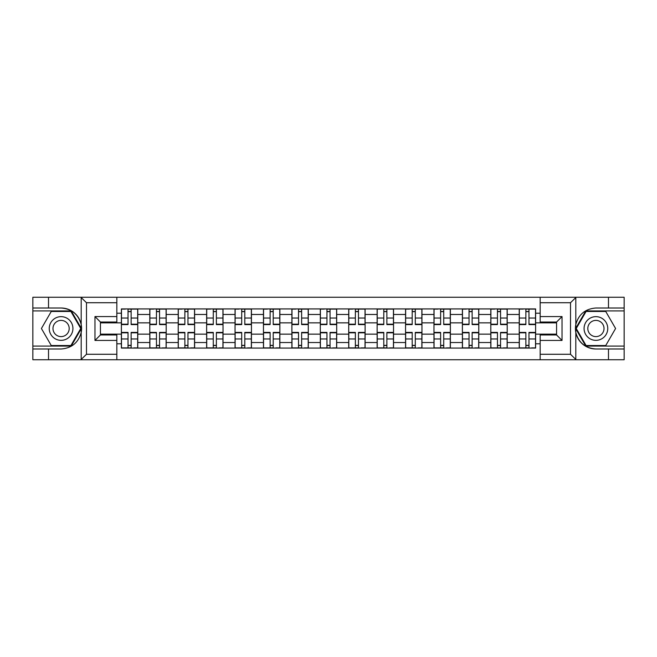 <?xml version="1.0" encoding="UTF-8"?>
<svg xmlns="http://www.w3.org/2000/svg" width="657" height="657" viewBox="0 0 657 657"><rect width="100%" height="100%" fill="white"/><g stroke="black" fill="none" stroke-linecap="round" stroke-linejoin="round"><path stroke-width="0.99" d="M569.865 359.74L624.15 359.74L624.15 310.925L585.765 310.925L575.614 328.5L585.765 346.075L624.15 346.075M116.831 359.74L540.169 359.74L540.169 334.963L556.569 334.963L556.569 322.037L540.169 322.037L540.169 297.26L116.831 297.26L116.831 322.037L100.431 322.037L100.431 334.963L116.831 334.963L116.831 359.74L80.868 359.74L86.494 354.279L116.831 354.279M80.868 359.74L32.85 359.74L32.85 348.99L48.519 348.99L48.519 359.74L87.135 359.74M87.135 297.26L32.85 297.26L32.85 346.075L71.235 346.075L81.386 328.5L71.235 310.925L32.85 310.925M540.169 297.26L624.15 297.26L624.15 308.01L608.481 308.01L608.481 297.26L569.865 297.26M149.796 348.079L149.796 314.473L137.773 314.473L137.773 348.079M137.773 314.473L137.773 308.921M149.796 314.473L149.796 308.921M166.196 308.921L166.196 348.079M178.219 348.079L178.219 308.921M194.612 308.921L194.612 348.079M206.635 348.079L206.635 308.921M223.027 308.921L223.027 348.079M235.05 348.079L235.05 308.921M251.442 308.921L251.442 348.079M263.465 348.079L263.465 308.921M279.866 308.921L279.866 348.079M291.889 348.079L291.889 308.921M308.281 308.921L308.281 348.079M320.304 348.079L320.304 308.921M336.696 308.921L336.696 348.079M348.719 348.079L348.719 308.921M365.111 308.921L365.111 348.079M377.134 348.079L377.134 308.921M393.535 308.921L393.535 348.079M405.558 348.079L405.558 308.921M421.95 308.921L421.95 348.079M433.973 348.079L433.973 308.921M450.365 308.921L450.365 348.079M462.388 348.079L462.388 308.921M478.781 308.921L478.781 348.079M490.804 348.079L490.804 308.921M507.204 308.921L507.204 348.079M519.227 348.079L519.227 308.921M519.227 334.15L507.204 334.15M490.804 334.15L478.781 334.15M462.388 334.15L450.365 334.15M433.973 334.15L421.95 334.15M405.558 334.15L393.535 334.15M377.134 334.15L365.111 334.15M348.719 334.15L336.696 334.15M320.304 334.15L308.281 334.15M291.889 334.15L279.866 334.15M263.465 334.15L251.442 334.15M235.05 334.15L223.027 334.15M206.635 334.15L194.612 334.15M178.219 334.15L166.196 334.15M149.796 334.15L137.773 334.15M519.227 322.85L507.204 322.85M490.804 322.85L478.781 322.85M462.388 322.85L450.365 322.85M433.973 322.85L421.95 322.85M405.558 322.85L393.535 322.85M377.134 322.85L365.111 322.85M348.719 322.85L336.696 322.85M320.304 322.85L308.281 322.85M291.889 322.85L279.866 322.85M263.465 322.85L251.442 322.85M235.05 322.85L223.027 322.85M206.635 322.85L194.612 322.85M178.219 322.85L166.196 322.85M149.796 322.85L137.773 322.85M100.431 334.15L121.381 334.15L121.381 322.85L100.431 322.85M116.831 313.2L121.381 313.2L121.381 322.85M556.569 322.85L535.619 322.85L535.619 308.921L121.381 308.921L121.381 313.2M535.619 313.2L540.169 313.2M540.169 343.8L535.619 343.8L535.619 334.15L556.569 334.15M121.381 334.15L121.381 348.079L535.619 348.079L535.619 343.8M121.381 343.8L116.831 343.8M535.619 322.85L535.619 334.15M131.129 345.352L128.033 345.352M128.033 311.648L131.129 311.648M159.544 345.352L156.448 345.352M156.448 311.648L159.544 311.648M187.959 345.352L184.863 345.352M184.863 311.648L187.959 311.648M216.383 345.352L213.279 345.352M213.279 311.648L216.383 311.648M244.798 345.352L241.702 345.352M241.702 311.648L244.798 311.648M273.213 345.352L270.117 345.352M270.117 311.648L273.213 311.648M301.629 345.352L298.533 345.352M298.533 311.648L301.629 311.648M330.052 345.352L326.948 345.352M326.948 311.648L330.052 311.648M358.467 345.352L355.371 345.352M355.371 311.648L358.467 311.648M386.883 345.352L383.787 345.352M383.787 311.648L386.883 311.648M415.298 345.352L412.202 345.352M412.202 311.648L415.298 311.648M443.721 345.352L440.617 345.352M440.617 311.648L443.721 311.648M472.137 345.352L469.041 345.352M469.041 311.648L472.137 311.648M500.552 345.352L497.456 345.352M497.456 311.648L500.552 311.648M528.967 345.352L525.871 345.352M525.871 311.648L528.967 311.648M131.129 324.583L131.129 309.102L137.683 309.102L137.683 324.583L131.129 324.583M128.033 311.467L131.129 311.467M125.298 309.102L121.471 309.102L121.471 324.583L128.033 324.583L128.033 309.102L133.856 309.102M128.033 332.417L128.033 347.898L121.471 347.898L121.471 332.417L128.033 332.417M131.129 345.533L128.033 345.533M133.856 347.898L137.683 347.898L137.683 332.417L131.129 332.417L131.129 347.898L125.298 347.898M159.544 324.583L159.544 309.102L166.106 309.102L166.106 324.583L159.544 324.583M156.448 311.467L159.544 311.467M153.713 309.102L149.886 309.102L149.886 324.583L156.448 324.583L156.448 309.102L162.279 309.102M187.959 324.583L187.959 309.102L194.521 309.102L194.521 324.583L187.959 324.583M184.863 311.467L187.959 311.467M182.129 309.102L178.31 309.102L178.31 324.583L184.863 324.583L184.863 309.102L190.694 309.102M48.519 348.99L61.085 348.99C71.662 348.202 78.364 342.691 81.189 332.467L81.189 324.533C78.364 314.309 71.662 308.798 61.085 308.01L32.85 308.01M32.85 348.99L32.85 346.075M116.831 302.721L86.494 302.721L80.868 297.26L48.519 297.26L48.519 308.01M80.868 297.26L116.831 297.26M61.085 308.01A20.49 20.49 0 0 1 81.189 332.467L81.189 359.584M100.431 322.037L94.969 316.567L116.831 316.567M116.831 340.433L94.969 340.433L100.431 334.963M576.132 297.26L570.506 302.721L540.169 302.721M608.481 308.01L595.915 308.01C585.338 308.798 578.636 314.309 575.811 324.533L575.811 332.467C578.636 342.691 585.338 348.202 595.915 348.99L624.15 348.99M624.15 308.01L624.15 310.925M540.169 354.279L570.506 354.279L576.132 359.74L608.481 359.74L608.481 348.99M576.132 359.74L540.169 359.74M595.915 348.99A20.49 20.49 0 0 1 575.811 324.533L575.811 297.416M556.569 334.963L562.031 340.433L540.169 340.433M540.169 316.567L562.031 316.567L556.569 322.037M49.242 328.5A11.842 11.842 0 0 0 61.085 340.342A11.842 11.842 0 0 0 72.927 328.5A11.842 11.842 0 0 0 61.085 316.658A11.842 11.842 0 0 0 49.242 328.5M52.979 328.5A8.106 8.106 0 0 0 61.085 336.606A8.106 8.106 0 0 0 69.19 328.5A8.106 8.106 0 0 0 61.085 320.394A8.106 8.106 0 0 0 52.979 328.5M70.915 311.467L80.754 328.5L70.915 345.533L51.254 345.533L41.416 328.5L51.254 311.467L70.915 311.467M584.073 328.5A11.842 11.842 0 0 0 595.915 340.342A11.842 11.842 0 0 0 607.758 328.5A11.842 11.842 0 0 0 595.915 316.658A11.842 11.842 0 0 0 584.073 328.5M587.81 328.5A8.106 8.106 0 0 0 595.915 336.606A8.106 8.106 0 0 0 604.021 328.5A8.106 8.106 0 0 0 595.915 320.394A8.106 8.106 0 0 0 587.81 328.5M605.746 311.467L615.584 328.5L605.746 345.533L586.085 345.533L576.246 328.5L586.085 311.467L605.746 311.467M156.448 332.417L156.448 347.898L149.886 347.898L149.886 332.417L156.448 332.417M159.544 345.533L156.448 345.533M162.279 347.898L166.106 347.898L166.106 332.417L159.544 332.417L159.544 347.898L153.713 347.898M184.863 332.417L184.863 347.898L178.31 347.898L178.31 332.417L184.863 332.417M187.959 345.533L184.863 345.533M190.694 347.898L194.521 347.898L194.521 332.417L187.959 332.417L187.959 347.898L182.129 347.898M216.383 324.583L216.383 309.102L222.937 309.102L222.937 324.583L216.383 324.583M213.279 311.467L216.383 311.467M210.552 309.102L206.725 309.102L206.725 324.583L213.279 324.583L213.279 309.102L219.11 309.102M244.798 324.583L244.798 309.102L251.352 309.102L251.352 324.583L244.798 324.583M241.702 311.467L244.798 311.467M238.967 309.102L235.14 309.102L235.14 324.583L241.702 324.583L241.702 309.102L247.525 309.102M273.213 324.583L273.213 309.102L279.775 309.102L279.775 324.583L273.213 324.583M270.117 311.467L273.213 311.467M267.383 309.102L263.556 309.102L263.556 324.583L270.117 324.583L270.117 309.102L275.948 309.102M213.279 332.417L213.279 347.898L206.725 347.898L206.725 332.417L213.279 332.417M216.383 345.533L213.279 345.533M219.11 347.898L222.937 347.898L222.937 332.417L216.383 332.417L216.383 347.898L210.552 347.898M241.702 332.417L241.702 347.898L235.14 347.898L235.14 332.417L241.702 332.417M244.798 345.533L241.702 345.533M247.525 347.898L251.352 347.898L251.352 332.417L244.798 332.417L244.798 347.898L238.967 347.898M270.117 332.417L270.117 347.898L263.556 347.898L263.556 332.417L270.117 332.417M273.213 345.533L270.117 345.533M275.948 347.898L279.775 347.898L279.775 332.417L273.213 332.417L273.213 347.898L267.383 347.898M301.629 324.583L301.629 309.102L308.19 309.102L308.19 324.583L301.629 324.583M298.533 311.467L301.629 311.467M295.798 309.102L291.979 309.102L291.979 324.583L298.533 324.583L298.533 309.102L304.363 309.102M298.533 332.417L298.533 347.898L291.979 347.898L291.979 332.417L298.533 332.417M301.629 345.533L298.533 345.533M304.363 347.898L308.19 347.898L308.19 332.417L301.629 332.417L301.629 347.898L295.798 347.898M330.052 324.583L330.052 309.102L336.606 309.102L336.606 324.583L330.052 324.583M326.948 311.467L330.052 311.467M324.221 309.102L320.394 309.102L320.394 324.583L326.948 324.583L326.948 309.102L332.779 309.102M326.948 332.417L326.948 347.898L320.394 347.898L320.394 332.417L326.948 332.417M330.052 345.533L326.948 345.533M332.779 347.898L336.606 347.898L336.606 332.417L330.052 332.417L330.052 347.898L324.221 347.898M358.467 324.583L358.467 309.102L365.021 309.102L365.021 324.583L358.467 324.583M355.371 311.467L358.467 311.467M352.637 309.102L348.81 309.102L348.81 324.583L355.371 324.583L355.371 309.102L361.202 309.102M355.371 332.417L355.371 347.898L348.81 347.898L348.81 332.417L355.371 332.417M358.467 345.533L355.371 345.533M361.202 347.898L365.021 347.898L365.021 332.417L358.467 332.417L358.467 347.898L352.637 347.898M386.883 324.583L386.883 309.102L393.444 309.102L393.444 324.583L386.883 324.583M383.787 311.467L386.883 311.467M381.052 309.102L377.225 309.102L377.225 324.583L383.787 324.583L383.787 309.102L389.617 309.102M383.787 332.417L383.787 347.898L377.225 347.898L377.225 332.417L383.787 332.417M386.883 345.533L383.787 345.533M389.617 347.898L393.444 347.898L393.444 332.417L386.883 332.417L386.883 347.898L381.052 347.898M415.298 324.583L415.298 309.102L421.86 309.102L421.86 324.583L415.298 324.583M412.202 311.467L415.298 311.467M409.475 309.102L405.648 309.102L405.648 324.583L412.202 324.583L412.202 309.102L418.033 309.102M412.202 332.417L412.202 347.898L405.648 347.898L405.648 332.417L412.202 332.417M415.298 345.533L412.202 345.533M418.033 347.898L421.86 347.898L421.86 332.417L415.298 332.417L415.298 347.898L409.475 347.898M443.721 324.583L443.721 309.102L450.275 309.102L450.275 324.583L443.721 324.583M440.617 311.467L443.721 311.467M437.891 309.102L434.063 309.102L434.063 324.583L440.617 324.583L440.617 309.102L446.448 309.102M440.617 332.417L440.617 347.898L434.063 347.898L434.063 332.417L440.617 332.417M443.721 345.533L440.617 345.533M446.448 347.898L450.275 347.898L450.275 332.417L443.721 332.417L443.721 347.898L437.891 347.898M472.137 324.583L472.137 309.102L478.69 309.102L478.69 324.583L472.137 324.583M469.041 311.467L472.137 311.467M466.306 309.102L462.479 309.102L462.479 324.583L469.041 324.583L469.041 309.102L474.871 309.102M469.041 332.417L469.041 347.898L462.479 347.898L462.479 332.417L469.041 332.417M472.137 345.533L469.041 345.533M474.871 347.898L478.69 347.898L478.69 332.417L472.137 332.417L472.137 347.898L466.306 347.898M500.552 324.583L500.552 309.102L507.114 309.102L507.114 324.583L500.552 324.583M497.456 311.467L500.552 311.467M494.721 309.102L490.894 309.102L490.894 324.583L497.456 324.583L497.456 309.102L503.287 309.102M497.456 332.417L497.456 347.898L490.894 347.898L490.894 332.417L497.456 332.417M500.552 345.533L497.456 345.533M503.287 347.898L507.114 347.898L507.114 332.417L500.552 332.417L500.552 347.898L494.721 347.898M528.967 324.583L528.967 309.102L535.529 309.102L535.529 324.583L528.967 324.583M525.871 311.467L528.967 311.467M523.144 309.102L519.317 309.102L519.317 324.583L525.871 324.583L525.871 309.102L531.702 309.102M525.871 332.417L525.871 347.898L519.317 347.898L519.317 332.417L525.871 332.417M528.967 345.533L525.871 345.533M531.702 347.898L535.529 347.898L535.529 332.417L528.967 332.417L528.967 347.898L523.144 347.898M490.804 314.473L478.781 314.473M462.388 314.473L450.365 314.473M433.973 314.473L421.95 314.473M405.558 314.473L393.535 314.473M377.134 314.473L365.111 314.473M348.719 314.473L336.696 314.473M320.304 314.473L308.281 314.473M291.889 314.473L279.866 314.473M263.465 314.473L251.442 314.473M235.05 314.473L223.027 314.473M206.635 314.473L194.612 314.473M178.219 314.473L166.196 314.473M519.227 314.473L507.204 314.473M490.804 342.527L478.781 342.527M462.388 342.527L450.365 342.527M433.973 342.527L421.95 342.527M405.558 342.527L393.535 342.527M377.134 342.527L365.111 342.527M348.719 342.527L336.696 342.527M320.304 342.527L308.281 342.527M291.889 342.527L279.866 342.527M263.465 342.527L251.442 342.527M235.05 342.527L223.027 342.527M206.635 342.527L194.612 342.527M178.219 342.527L166.196 342.527M149.796 342.527L137.773 342.527M519.227 342.527L507.204 342.527M131.129 324.197L137.683 324.197M131.129 318.045L137.683 318.045M121.471 324.197L128.033 324.197M121.471 318.045L128.033 318.045M128.033 332.803L121.471 332.803M128.033 338.955L121.471 338.955M137.683 332.803L131.129 332.803M137.683 338.955L131.129 338.955M159.544 324.197L166.106 324.197M159.544 318.045L166.106 318.045M149.886 324.197L156.448 324.197M149.886 318.045L156.448 318.045M187.959 324.197L194.521 324.197M187.959 318.045L194.521 318.045M178.31 324.197L184.863 324.197M178.31 318.045L184.863 318.045M81.189 324.533L81.189 297.416M86.494 302.721L86.494 354.279M94.969 340.433L94.969 316.567M575.811 332.467L575.811 359.584M570.506 354.279L570.506 302.721M562.031 316.567L562.031 340.433M156.448 332.803L149.886 332.803M156.448 338.955L149.886 338.955M166.106 332.803L159.544 332.803M166.106 338.955L159.544 338.955M184.863 332.803L178.31 332.803M184.863 338.955L178.31 338.955M194.521 332.803L187.959 332.803M194.521 338.955L187.959 338.955M216.383 324.197L222.937 324.197M216.383 318.045L222.937 318.045M206.725 324.197L213.279 324.197M206.725 318.045L213.279 318.045M244.798 324.197L251.352 324.197M244.798 318.045L251.352 318.045M235.14 324.197L241.702 324.197M235.14 318.045L241.702 318.045M273.213 324.197L279.775 324.197M273.213 318.045L279.775 318.045M263.556 324.197L270.117 324.197M263.556 318.045L270.117 318.045M213.279 332.803L206.725 332.803M213.279 338.955L206.725 338.955M222.937 332.803L216.383 332.803M222.937 338.955L216.383 338.955M241.702 332.803L235.14 332.803M241.702 338.955L235.14 338.955M251.352 332.803L244.798 332.803M251.352 338.955L244.798 338.955M270.117 332.803L263.556 332.803M270.117 338.955L263.556 338.955M279.775 332.803L273.213 332.803M279.775 338.955L273.213 338.955M301.629 324.197L308.19 324.197M301.629 318.045L308.19 318.045M291.979 324.197L298.533 324.197M291.979 318.045L298.533 318.045M298.533 332.803L291.979 332.803M298.533 338.955L291.979 338.955M308.19 332.803L301.629 332.803M308.19 338.955L301.629 338.955M330.052 324.197L336.606 324.197M330.052 318.045L336.606 318.045M320.394 324.197L326.948 324.197M320.394 318.045L326.948 318.045M326.948 332.803L320.394 332.803M326.948 338.955L320.394 338.955M336.606 332.803L330.052 332.803M336.606 338.955L330.052 338.955M358.467 324.197L365.021 324.197M358.467 318.045L365.021 318.045M348.81 324.197L355.371 324.197M348.81 318.045L355.371 318.045M355.371 332.803L348.81 332.803M355.371 338.955L348.81 338.955M365.021 332.803L358.467 332.803M365.021 338.955L358.467 338.955M386.883 324.197L393.444 324.197M386.883 318.045L393.444 318.045M377.225 324.197L383.787 324.197M377.225 318.045L383.787 318.045M383.787 332.803L377.225 332.803M383.787 338.955L377.225 338.955M393.444 332.803L386.883 332.803M393.444 338.955L386.883 338.955M415.298 324.197L421.86 324.197M415.298 318.045L421.86 318.045M405.648 324.197L412.202 324.197M405.648 318.045L412.202 318.045M412.202 332.803L405.648 332.803M412.202 338.955L405.648 338.955M421.86 332.803L415.298 332.803M421.86 338.955L415.298 338.955M443.721 324.197L450.275 324.197M443.721 318.045L450.275 318.045M434.063 324.197L440.617 324.197M434.063 318.045L440.617 318.045M440.617 332.803L434.063 332.803M440.617 338.955L434.063 338.955M450.275 332.803L443.721 332.803M450.275 338.955L443.721 338.955M472.137 324.197L478.69 324.197M472.137 318.045L478.69 318.045M462.479 324.197L469.041 324.197M462.479 318.045L469.041 318.045M469.041 332.803L462.479 332.803M469.041 338.955L462.479 338.955M478.69 332.803L472.137 332.803M478.69 338.955L472.137 338.955M500.552 324.197L507.114 324.197M500.552 318.045L507.114 318.045M490.894 324.197L497.456 324.197M490.894 318.045L497.456 318.045M497.456 332.803L490.894 332.803M497.456 338.955L490.894 338.955M507.114 332.803L500.552 332.803M507.114 338.955L500.552 338.955M528.967 324.197L535.529 324.197M528.967 318.045L535.529 318.045M519.317 324.197L525.871 324.197M519.317 318.045L525.871 318.045M525.871 332.803L519.317 332.803M525.871 338.955L519.317 338.955M535.529 332.803L528.967 332.803M535.529 338.955L528.967 338.955"/></g></svg>
